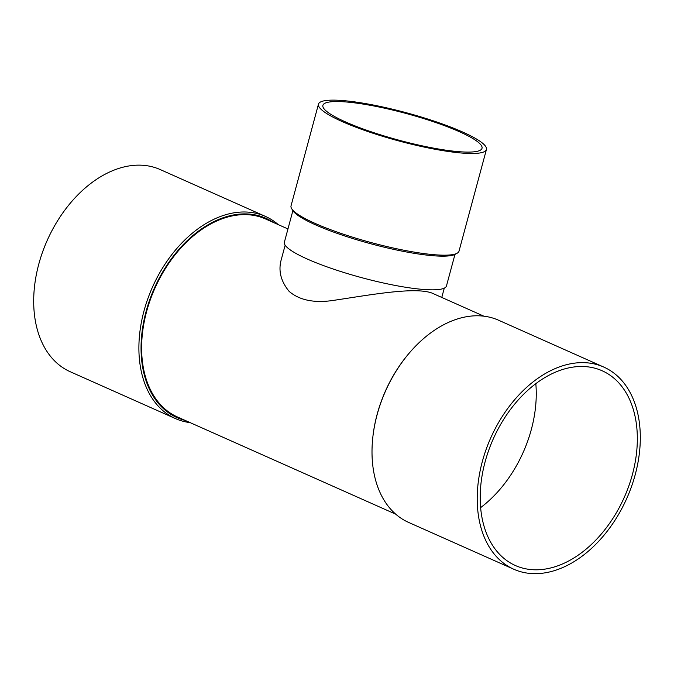 <?xml version="1.0" encoding="UTF-8"?>
<svg xmlns="http://www.w3.org/2000/svg" width="674" height="674" viewBox="0 0 674 674"><rect width="100%" height="100%" fill="white"/><g stroke="black" fill="none" stroke-linecap="round" stroke-linejoin="round"><path stroke-width="1.01" d="M343.664 100.637A86.988 14.592 -164.9 0 1 436.803 122.019A86.988 14.592 -164.9 0 1 486.443 149.476A86.988 14.592 -164.9 0 1 398.654 140.908A86.988 14.592 -164.9 0 1 318.465 104.15A86.988 14.592 -164.9 0 1 343.664 100.637M346.756 102.018A82.413 13.825 -164.9 0 1 434.991 122.272A82.413 13.825 -164.9 0 1 482.02 148.288A82.413 13.825 -164.9 0 1 398.856 140.167A82.413 13.825 -164.9 0 1 322.888 105.346A82.413 13.825 -164.9 0 1 346.756 102.018M486.443 149.476L459.011 251.158A86.988 14.592 -164.9 0 1 457.132 253.23A86.988 14.592 -164.9 0 1 433.812 254.679A86.988 14.592 -164.9 0 1 347.354 235.512A86.988 14.592 -164.9 0 1 291.606 208.561A86.988 14.592 -164.9 0 1 291.033 205.84L318.465 104.15M457.132 253.23L455.304 254.25A85.463 14.339 -164.9 0 1 370.894 243.794A85.463 14.339 -164.9 0 1 292.676 210.364L291.606 208.561M287.958 228.949L265.556 218.974A108.362 72.902 114 0 0 146.62 311.523A108.362 72.902 114 0 0 177.397 416.953L395.714 514.161M483.873 316.182L434.241 294.083C419.017 285.869 371.795 294.673 335.534 300.073C315.297 303.469 299.82 300.57 289.121 291.37C280.814 281.218 278.177 270.687 281.218 259.776L285.153 245.201M454.967 254.418L446.458 285.953A83.938 14.078 -164.9 0 1 361.744 277.68A83.938 14.078 -164.9 0 1 284.377 242.219L292.878 210.684M278.286 224.644A110.646 74.443 114 0 0 265.455 216.421A110.646 74.443 114 0 0 144 310.925A110.646 74.443 114 0 0 175.434 418.579A110.646 74.443 114 0 0 190.127 422.615M273.467 222.496A109.121 73.415 114 0 0 146.09 311.481A109.121 73.415 114 0 0 185.316 420.475M265.455 216.421L160.243 169.578A110.646 74.443 114 0 0 38.797 264.082A110.646 74.443 114 0 0 70.231 371.736L175.434 418.579M513.756 569.227L408.545 522.384A110.646 74.443 -66 0 1 372.992 435.8A110.646 74.443 -66 0 1 410.424 351.727A110.646 74.443 -66 0 1 498.566 320.217L603.769 367.069A110.646 74.443 -66 0 1 635.203 474.723A110.646 74.443 -66 0 1 513.756 569.227A110.646 74.443 -66 0 1 490.756 437.864A110.646 74.443 -66 0 1 603.769 367.069M372.992 435.8L373.067 435.143A109.121 73.415 -66 0 1 409.994 352.224L410.424 351.727M535.822 383.666A106.602 71.722 -66 0 1 531.331 429.473A106.602 71.722 -66 0 1 480.629 507.615M632.414 474.479A106.602 71.722 -66 0 1 515.399 565.528A106.602 71.722 -66 0 1 493.242 438.968A106.602 71.722 -66 0 1 602.126 370.759A106.602 71.722 -66 0 1 632.414 474.479M441.773 297.436L444.284 288.135"/></g></svg>
